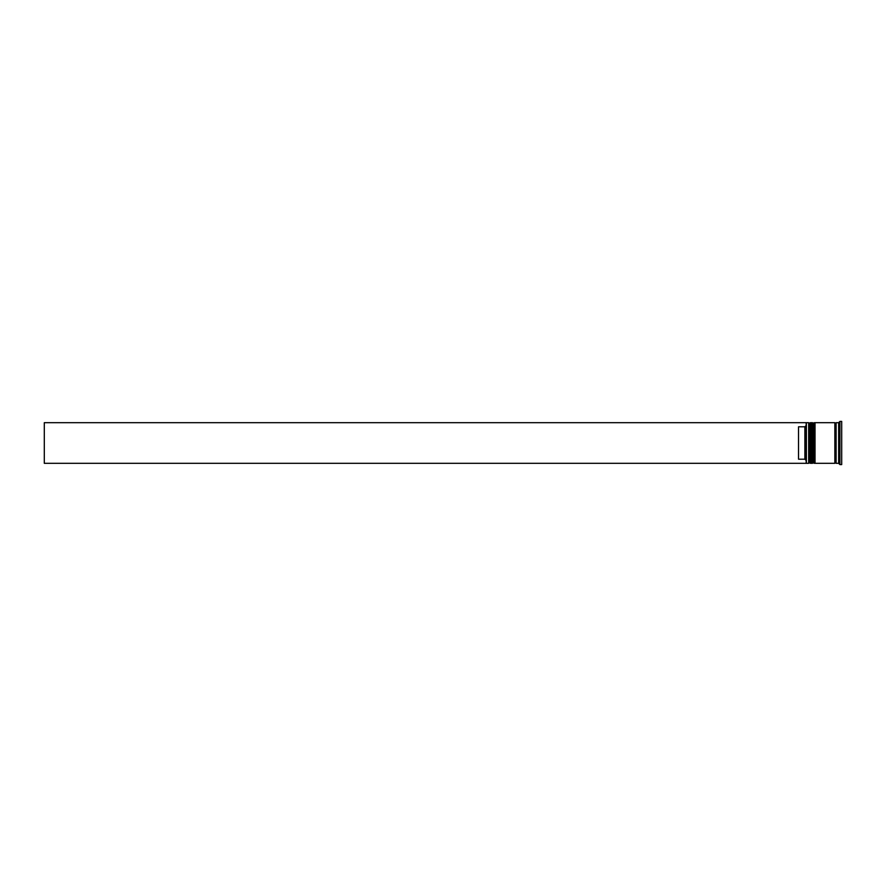 <?xml version="1.0" encoding="UTF-8"?>
<svg xmlns="http://www.w3.org/2000/svg" width="886" height="886" viewBox="0 0 886 886"><rect width="100%" height="100%" fill="white"/><g stroke="black" fill="none" stroke-linecap="round" stroke-linejoin="round"><path stroke-width="1.33" d="M810.214 463.312L810.468 422.688L810.214 463.312L809.45 462.558L809.45 423.442L809.45 462.558L808.685 463.312L808.685 422.688L806.404 422.688L806.404 463.312L808.685 463.312M814.024 463.312L814.278 422.688L814.024 463.312L813.259 462.558L813.259 423.442L813.259 462.558L812.495 463.312L812.495 422.688L811.222 422.688L811.222 463.312L812.495 463.312M806.149 463.024L806.149 422.688L44.3 422.688L44.3 463.312L806.404 463.312M838.654 463.312L836.118 463.312L836.118 422.688L838.654 422.688L838.654 463.312L839.917 464.585L841.7 464.585L841.7 421.415L839.917 421.415L839.917 464.585M815.031 443L815.031 463.312L834.845 463.312L834.845 422.688L815.031 422.688L815.031 443M804.876 426.797L798.53 426.797L798.53 459.203L804.876 459.203L804.876 426.797L806.149 425.524M806.149 460.476L804.876 459.203M810.468 463.312L811.222 462.558M810.468 422.688L811.222 423.442M810.214 422.688L809.45 423.442L808.685 422.688M814.278 463.312L815.031 462.558M814.278 422.688L815.031 423.442M814.024 422.688L813.259 423.442L812.495 422.688M834.845 463.19L835.476 462.558L836.118 463.19M834.845 422.81L835.476 423.442L836.118 422.81M838.654 422.688L839.917 421.415"/></g></svg>
